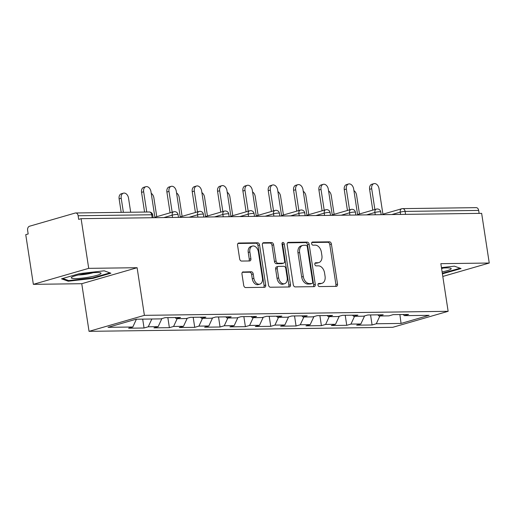 <?xml version="1.0" encoding="UTF-8"?>
<svg xmlns="http://www.w3.org/2000/svg" width="515" height="515" viewBox="0 0 515 515"><rect width="100%" height="100%" fill="white"/><g stroke="black" fill="none" stroke-linecap="round" stroke-linejoin="round"><path stroke-width="0.77" d="M317.98 285.033A1.59 1.094 73.9 0 0 319.332 286.578L336.276 286.353A2.272 1.564 73.9 0 0 336.565 286.308A2.272 1.564 73.9 0 0 337.525 284.106L331.396 244.026A2.272 1.564 73.9 0 0 329.458 241.825L312.521 242.044A1.59 1.094 73.9 0 0 312.315 242.076A1.59 1.094 73.9 0 0 311.639 243.621A1.59 1.094 73.9 0 0 312.998 245.166L315.186 245.134A7.274 5.008 73.9 0 1 321.379 252.189L321.894 255.53A7.274 5.008 73.9 0 1 318.811 262.586A7.274 5.008 73.9 0 1 317.884 262.727L315.689 262.753A1.59 1.094 73.9 0 0 315.483 262.785A1.59 1.094 73.9 0 0 314.813 264.33A1.59 1.094 73.9 0 0 316.165 265.869L318.36 265.843A7.274 5.008 73.9 0 1 324.547 272.899L325.062 276.24A7.274 5.008 73.9 0 1 321.978 283.295A7.274 5.008 73.9 0 1 321.051 283.43L318.856 283.462A1.59 1.094 73.9 0 0 318.656 283.488A1.59 1.094 73.9 0 0 317.98 285.033M243.234 271.862A2.272 1.564 73.9 0 0 242.945 271.901A2.272 1.564 73.9 0 0 241.979 274.109L243.704 285.355A2.272 1.564 73.9 0 0 245.636 287.557L264.453 287.306A2.272 1.564 73.9 0 0 264.742 287.267A2.272 1.564 73.9 0 0 265.701 285.059L259.573 244.979A2.272 1.564 73.9 0 0 257.635 242.777L238.825 243.029A2.272 1.564 73.9 0 0 238.535 243.067A2.272 1.564 73.9 0 0 237.57 245.275L239.649 258.858A2.272 1.564 73.9 0 0 241.58 261.06L249.633 260.957A2.272 1.564 73.9 0 0 249.923 260.912A2.272 1.564 73.9 0 0 250.889 258.704L249.859 251.97A6.083 4.184 73.9 0 1 252.434 246.073A6.083 4.184 73.9 0 1 258.388 251.861L262.425 278.242A6.083 4.184 73.9 0 1 259.843 284.138A6.083 4.184 73.9 0 1 253.895 278.358L253.219 273.961A2.272 1.564 73.9 0 0 251.288 271.753L242.674 272.023M137.112 267.71L88.709 268.354L81.106 218.675L481.647 213.352L489.25 263.03L440.846 263.674L448.134 311.311L144.4 315.347L137.112 267.71L81.756 283.701L89.044 331.338L144.4 315.347M293.286 284.692A2.272 1.564 73.9 0 0 295.217 286.9L314.034 286.649A2.272 1.564 73.9 0 0 314.324 286.604A2.272 1.564 73.9 0 0 315.289 284.402L309.155 244.322A2.272 1.564 73.9 0 0 307.217 242.114L288.406 242.365A2.272 1.564 73.9 0 0 288.117 242.411A2.272 1.564 73.9 0 0 287.151 244.612L293.286 284.692M289.243 286.977L270.427 287.228A2.272 1.564 73.9 0 1 268.495 285.02L262.36 244.947A2.272 1.564 73.9 0 1 263.326 242.739A2.272 1.564 73.9 0 1 263.616 242.694L271.663 242.591A2.272 1.564 73.9 0 1 273.6 244.792L276.085 261.047A2.272 1.564 73.9 0 0 278.023 263.255L283.366 263.184A2.272 1.564 73.9 0 0 283.656 263.139A2.272 1.564 73.9 0 0 284.615 260.938L282.027 244.013A1.59 1.094 73.9 0 1 282.703 242.468A1.59 1.094 73.9 0 1 284.261 243.981L290.492 284.731A2.272 1.564 73.9 0 1 289.533 286.939A2.272 1.564 73.9 0 1 289.243 286.977M89.044 331.338L392.778 327.302L448.134 311.311M142.687 319.126L144.046 328.004L148.243 326.793L151.848 319.004M144.046 328.004L128.615 328.209L132.812 326.999L108.041 327.328L136.121 319.216L160.892 318.888L165.09 317.671L180.52 317.472L176.323 318.682L186.23 318.547L190.428 317.337L205.858 317.131L201.661 318.347L211.568 318.212L215.766 317.002L231.196 316.796L226.999 318.006L236.906 317.877L241.104 316.667L256.534 316.461L252.337 317.671L262.244 317.543L266.442 316.326L281.872 316.12L277.675 317.337L287.582 317.201L291.78 315.991L307.21 315.785L303.013 316.995L312.927 316.867L317.118 315.656L332.548 315.45L328.351 316.661L338.265 316.532L342.456 315.315L357.886 315.116L353.696 316.326L363.603 316.191L367.794 314.98L383.224 314.774L379.034 315.991L388.941 315.856L393.138 314.646L408.562 314.44L404.372 315.65L429.137 315.322L401.056 323.433L376.285 323.761L379.896 315.978M370.555 314.942L372.088 324.978L376.285 323.761M372.088 324.978L356.663 325.177L360.854 323.967L350.947 324.102L354.558 316.313M345.217 315.283L346.75 325.313L350.947 324.102M346.75 325.313L331.319 325.519L335.516 324.302L325.609 324.437L329.22 316.648M319.879 315.618L321.411 325.647L325.609 324.437M321.411 325.647L305.981 325.853L310.178 324.643L300.271 324.772L303.876 316.989M294.541 315.953L296.074 325.982L300.271 324.772M296.074 325.982L280.643 326.188L284.84 324.978L274.933 325.107L278.538 317.324M269.203 316.294L270.736 326.323L274.933 325.107M270.736 326.323L255.305 326.529L259.502 325.313L249.595 325.448L253.2 317.658M243.865 316.628L245.398 326.658L249.595 325.448M245.398 326.658L229.967 326.864L234.164 325.654L224.257 325.783L227.862 318M218.527 316.963L220.059 326.993L224.257 325.783M220.059 326.993L204.629 327.199L208.826 325.989L198.919 326.117L202.524 318.334M193.189 317.298L194.722 327.334L198.919 326.117M194.722 327.334L179.291 327.534L183.488 326.323L173.581 326.459L177.186 318.669M167.851 317.639L169.384 327.669L173.581 326.459M169.384 327.669L153.953 327.875L158.15 326.658L148.243 326.793M175.087 317.543L176.323 318.682M158.15 326.658L161.884 318.598M200.425 317.208L201.661 318.347M183.488 326.323L187.222 318.264M225.763 316.867L226.999 318.006M208.826 325.989L212.56 317.929M251.101 316.532L252.337 317.671M234.164 325.654L237.898 317.588M276.439 316.197L277.675 317.337M259.502 325.313L263.236 317.253M301.777 315.856L303.013 316.995M284.84 324.978L288.574 316.918M327.115 315.521L328.351 316.661M310.178 324.643L313.912 316.583M352.453 315.186L353.696 316.326M335.516 324.302L339.25 316.242M377.791 314.852L379.034 315.991M360.854 323.967L364.588 315.907M479.124 213.39L478.673 210.423L405.093 211.401L405.55 214.369M382.922 214.189L401.706 208.762A3.476 2.388 73.9 0 1 402.151 208.697A3.476 2.478 89.2 0 1 402.627 208.626L476.208 207.648A3.476 2.478 89.2 0 1 478.673 210.423M403.129 314.511L404.372 315.65M401.056 323.433L399.885 314.556M442.803 276.452L489.25 263.03M88.709 268.354L33.353 284.344L25.75 234.666L28.171 233.965L27.617 230.334A3.476 2.478 -90.8 0 1 29.516 226.233L75.19 213.043A3.476 2.478 -90.8 0 1 75.666 212.972A3.476 2.478 -90.8 0 1 78.132 215.746L78.686 219.377L81.106 218.675M33.353 284.344L81.756 283.701M132.812 326.999L136.417 319.21M442.398 273.826L461.06 268.56L454.378 266.165L441.452 267.639M110.873 273.207L104.191 270.819L79.522 273.626L61.543 278.821L68.225 281.209L92.887 278.403L110.873 273.207M318.148 283.913L319.435 283.9A7.274 5.008 73.9 0 0 320.362 283.765L321.978 283.295M318.811 262.586L317.195 263.056A7.274 5.008 73.9 0 1 316.268 263.191L314.974 263.21M335.548 286.366A2.272 1.564 73.9 0 0 335.915 284.57L329.78 244.496A2.272 1.564 73.9 0 0 327.843 242.288L311.807 242.501M313.307 286.662A2.272 1.564 73.9 0 0 313.674 284.866L307.539 244.786A2.272 1.564 73.9 0 0 305.607 242.584L287.518 242.823M311.8 283.553A1.59 1.094 73.9 0 0 312.006 283.527A1.59 1.094 73.9 0 0 312.682 281.982L307.294 246.801A1.59 1.094 73.9 0 0 305.942 245.256L303.631 245.288A7.274 5.008 73.9 0 0 302.704 245.423A7.274 5.008 73.9 0 0 299.621 252.479L303.296 276.529A7.274 5.008 73.9 0 0 309.489 283.585L311.8 283.553L310.191 284.023A1.59 1.094 73.9 0 0 310.391 283.99A1.59 1.094 73.9 0 0 310.577 283.907M302.704 245.423L301.088 245.893A7.274 5.008 73.9 0 0 298.005 252.949L299.621 252.479M310.191 284.023L307.873 284.055A7.274 5.008 73.9 0 1 301.687 276.993L298.005 252.949M262.727 243.151L270.053 243.054L271.663 242.591M283.656 263.139L282.04 263.609A2.272 1.564 73.9 0 1 281.75 263.648L276.407 263.719A2.272 1.564 73.9 0 1 274.476 261.517L271.984 245.262A2.272 1.564 73.9 0 0 270.053 243.054M288.516 286.99A2.272 1.564 73.9 0 0 288.883 285.194L282.645 244.451A1.59 1.094 73.9 0 0 282.053 243.254M278.667 277.913A6.083 4.184 73.9 0 0 284.621 283.701A6.083 4.184 73.9 0 0 287.196 277.804L285.774 268.508A2.272 1.564 73.9 0 0 283.842 266.3L278.499 266.371A2.272 1.564 73.9 0 0 278.209 266.416A2.272 1.564 73.9 0 0 277.244 268.618L278.667 277.913L277.057 278.383A6.083 4.184 73.9 0 0 283.005 284.164L284.621 283.701M276.883 266.841A2.272 1.564 73.9 0 0 276.594 266.879A2.272 1.564 73.9 0 0 275.634 269.088L277.244 268.618M277.057 278.383L275.634 269.088M259.843 284.138L258.234 284.608A6.083 4.184 73.9 0 1 252.279 278.821L251.61 274.424A2.272 1.564 73.9 0 0 249.672 272.223L242.346 272.319M252.434 246.073L250.818 246.537A6.083 4.184 73.9 0 0 248.243 252.44L249.859 251.97M248.906 260.963A2.272 1.564 73.9 0 0 249.273 259.174L248.243 252.44M263.725 287.319A2.272 1.564 73.9 0 0 264.092 285.529L257.957 245.449A2.272 1.564 73.9 0 0 256.019 243.241L237.936 243.479M442.99 273.169L443.08 273.748M92.797 277.823L92.887 278.403M68.096 280.372L68.225 281.209M359.464 213.982L356.573 195.101A5.208 3.586 73.9 0 0 353.921 190.602M382.993 214.665L379.008 188.619A5.208 3.586 73.9 0 0 373.909 183.662A5.208 3.586 73.9 0 0 371.701 188.715L369.603 189.327A5.208 3.586 -106.1 0 1 371.811 184.267L373.909 183.662M372.783 210.133L369.603 189.327M374.881 209.528L371.701 188.715M442.108 271.926A15.051 2.028 171.3 0 0 450.715 268.225A15.051 2.028 171.3 0 0 446.814 267.877A15.051 2.028 171.3 0 0 441.542 268.206M441.593 268.534A10.306 1.391 171.3 0 0 443.447 268.038M460.12 268.218L442.314 273.278M71.746 277.199A15.051 2.028 171.3 0 0 71.604 277.302A15.051 2.028 171.3 0 0 82.632 278.081A15.051 2.028 171.3 0 0 100.528 273.922A15.051 2.028 171.3 0 0 100.528 272.873A15.051 2.028 171.3 0 0 86.14 273.51A15.051 2.028 171.3 0 0 71.746 277.199M78.486 274.952A10.306 1.391 171.3 0 0 93.254 272.693M109.933 272.873L92.61 277.875L68.714 280.591L62.766 278.467M334.126 214.317L331.235 195.436A5.208 3.586 73.9 0 0 328.583 190.943M308.788 214.658L305.897 195.771A5.208 3.586 73.9 0 0 303.245 191.277M283.45 214.993L280.559 196.112A5.208 3.586 73.9 0 0 277.907 191.612M258.112 215.328L255.221 196.447A5.208 3.586 73.9 0 0 252.569 191.953M232.774 215.669L229.883 196.782A5.208 3.586 73.9 0 0 227.231 192.288M357.655 215L353.67 188.96A5.208 3.586 73.9 0 0 348.571 183.997A5.208 3.586 73.9 0 0 346.363 189.057L344.265 189.662A5.208 3.586 -106.1 0 1 346.473 184.608L348.571 183.997M347.445 210.474L344.265 189.662M349.543 209.869L346.363 189.057M332.317 215.341L328.332 189.295A5.208 3.586 73.9 0 0 323.233 184.338A5.208 3.586 73.9 0 0 321.025 189.391L318.927 189.996A5.208 3.586 -106.1 0 1 321.135 184.943L323.233 184.338M322.107 210.809L318.927 189.996M324.205 210.204L321.025 189.391M306.979 215.676L302.994 189.629A5.208 3.586 73.9 0 0 297.895 184.673A5.208 3.586 73.9 0 0 295.681 189.726L293.589 190.331A5.208 3.586 -106.1 0 1 295.797 185.278L297.895 184.673M296.769 211.144L293.589 190.331M298.867 210.538L295.681 189.726M281.641 216.01L277.656 189.964A5.208 3.586 73.9 0 0 272.557 185.007A5.208 3.586 73.9 0 0 270.343 190.067L268.251 190.672A5.208 3.586 -106.1 0 1 270.459 185.612L272.557 185.007M271.431 211.485L268.251 190.672M273.529 210.873L270.343 190.067M256.303 216.352L252.318 190.305A5.208 3.586 73.9 0 0 247.213 185.349A5.208 3.586 73.9 0 0 245.005 190.402L242.906 191.007A5.208 3.586 -106.1 0 1 245.121 185.954L247.213 185.349M246.093 211.82L242.906 191.007M248.191 211.214L245.005 190.402M207.436 216.004L204.545 197.123A5.208 3.586 73.9 0 0 201.893 192.623M230.965 216.686L226.98 190.64A5.208 3.586 73.9 0 0 221.875 185.683A5.208 3.586 73.9 0 0 219.667 190.737L217.568 191.342A5.208 3.586 -106.1 0 1 219.776 186.288L221.875 185.683M220.755 212.154L217.568 191.342M222.853 211.549L219.667 190.737M182.098 216.339L179.207 197.457A5.208 3.586 73.9 0 0 176.555 192.958M205.627 217.021L201.642 190.975A5.208 3.586 73.9 0 0 196.537 186.018A5.208 3.586 73.9 0 0 194.329 191.071L192.23 191.683A5.208 3.586 -106.1 0 1 194.438 186.623L196.537 186.018M195.417 212.489L192.23 191.683M197.515 211.884L194.329 191.071M156.76 216.673L153.869 197.792A5.208 3.586 73.9 0 0 151.217 193.299M180.289 217.356L176.304 191.316A5.208 3.586 73.9 0 0 171.199 186.353A5.208 3.586 73.9 0 0 168.991 191.413L166.892 192.018A5.208 3.586 -106.1 0 1 169.1 186.964L171.199 186.353M170.079 212.83L166.892 192.018M172.177 212.225L168.991 191.413M121.218 198.23L119.12 198.835A5.208 3.586 -106.1 0 1 121.334 193.775L123.426 193.17A5.208 3.586 73.9 0 0 121.218 198.23L123.381 212.334M130.688 212.238L128.531 198.127A5.208 3.586 73.9 0 0 123.426 193.17M119.12 198.835L121.192 212.367M154.951 217.697L150.966 191.651A5.208 3.586 73.9 0 0 145.861 186.694A5.208 3.586 73.9 0 0 143.653 191.747L141.554 192.353A5.208 3.586 -106.1 0 1 143.762 187.299L145.861 186.694M144.573 212.058L141.554 192.353M146.756 212.026L143.653 191.747M400.586 214.433L400.239 212.135A3.476 2.388 73.9 0 1 401.706 208.762A3.476 3.476 0 0 1 402.627 208.626A3.476 2.478 89.2 0 1 405.093 211.401A3.476 0.47 171.3 0 0 400.239 212.135L391.876 214.549M152.163 217.729L151.713 214.768L78.132 215.746M153.148 217.716L152.723 214.942A3.476 0.47 -8.7 0 0 151.713 214.768A3.476 2.478 -90.8 0 0 149.241 211.993L75.666 212.972M375.248 214.768L374.901 212.47A3.476 0.47 171.3 0 1 379.755 211.736A3.476 0.47 -8.7 0 1 380.765 211.91A3.476 3.476 0 0 0 376.368 209.103A3.476 2.388 73.9 0 0 374.901 212.47L366.538 214.884M349.91 215.103L349.556 212.804L341.2 215.219M324.572 215.444L324.218 213.146L315.862 215.56M299.234 215.779L298.88 213.48L290.524 215.894M273.896 216.113L273.542 213.815L265.186 216.229M248.558 216.455L248.204 214.156L239.848 216.564M223.22 216.789L222.866 214.491L214.51 216.905M197.882 217.124L197.528 214.826L189.172 217.24M172.544 217.459L172.19 215.161L163.834 217.575M376.813 209.039A3.476 2.388 73.9 0 0 376.368 209.103L357.584 214.53M354.417 212.077A3.476 0.47 -8.7 0 1 355.427 212.251A3.476 3.476 0 0 0 351.03 209.438A3.476 2.388 73.9 0 0 349.556 212.804A3.476 0.47 171.3 0 1 354.417 212.077M351.475 209.373A3.476 2.388 73.9 0 0 351.03 209.438L332.246 214.864M329.079 212.412A3.476 0.47 -8.7 0 1 330.089 212.586A3.476 3.476 0 0 0 325.692 209.772A3.476 2.388 73.9 0 0 324.218 213.146A3.476 0.47 171.3 0 1 329.079 212.412M326.137 209.708A3.476 2.388 73.9 0 0 325.692 209.772L306.908 215.199M303.741 212.747A3.476 0.47 -8.7 0 1 304.751 212.92A3.476 3.476 0 0 0 300.354 210.107A3.476 2.388 73.9 0 0 298.88 213.48A3.476 0.47 171.3 0 1 303.741 212.747M300.799 210.043A3.476 2.388 73.9 0 0 300.354 210.107L281.57 215.534M278.403 213.088A3.476 0.47 -8.7 0 1 279.413 213.261A3.476 3.476 0 0 0 275.016 210.448A3.476 2.388 73.9 0 0 273.542 213.815A3.476 0.47 171.3 0 1 278.403 213.088M275.461 210.384A3.476 2.388 73.9 0 0 275.016 210.448L256.232 215.875M253.065 213.422A3.476 0.47 -8.7 0 1 254.075 213.596A3.476 3.476 0 0 0 249.678 210.783A3.476 2.388 73.9 0 0 248.204 214.156A3.476 0.47 171.3 0 1 253.065 213.422M250.123 210.719A3.476 2.388 73.9 0 0 249.678 210.783L230.894 216.21M227.727 213.757A3.476 0.47 -8.7 0 1 228.737 213.931A3.476 3.476 0 0 0 224.34 211.118A3.476 2.388 73.9 0 0 222.866 214.491A3.476 0.47 171.3 0 1 227.727 213.757M224.785 211.053A3.476 2.388 73.9 0 0 224.34 211.118L205.549 216.545M202.389 214.092A3.476 0.47 -8.7 0 1 203.399 214.266A3.476 3.476 0 0 0 199.002 211.459A3.476 2.388 73.9 0 0 197.528 214.826A3.476 0.47 171.3 0 1 202.389 214.092M199.447 211.395A3.476 2.388 73.9 0 0 199.002 211.459L180.211 216.886M177.051 214.433A3.476 0.47 -8.7 0 1 178.061 214.607A3.476 3.476 0 0 0 173.664 211.794A3.476 2.388 73.9 0 0 172.19 215.161A3.476 0.47 171.3 0 1 177.051 214.433M174.109 211.729A3.476 2.388 73.9 0 0 173.664 211.794L154.873 217.221M319.435 283.9L321.051 283.43M315.296 262.869L315.689 262.753M316.268 263.191L317.884 262.727M312.129 242.159L312.521 242.044M327.843 242.288L329.458 241.825M329.78 244.496L331.396 244.026M335.915 284.57L337.525 284.106M318.463 283.572L318.856 283.462M287.846 242.526L288.406 242.365M305.607 242.584L307.217 242.114M307.539 244.786L309.155 244.322M313.674 284.866L315.289 284.402M301.687 276.993L303.296 276.529M307.873 284.055L309.489 283.585M263.056 242.855L263.616 242.694M271.984 245.262L273.6 244.792M274.476 261.517L276.085 261.047M276.407 263.719L278.023 263.255M281.75 263.648L283.366 263.184M282.645 244.451L284.261 243.981M288.883 285.194L290.492 284.731M249.672 272.223L251.288 271.753M251.61 274.424L253.219 273.961M252.279 278.821L253.895 278.358M249.273 259.174L250.889 258.704M238.265 243.189L238.825 243.029M256.019 243.241L257.635 242.777M257.957 245.449L259.573 244.979M264.092 285.529L265.701 285.059M381.19 214.691L380.765 211.91M355.852 215.025L355.427 212.251M330.514 215.36L330.089 212.586M305.176 215.701L304.751 212.92M279.838 216.036L279.413 213.261M254.5 216.371L254.075 213.596M229.162 216.712L228.737 213.931M203.824 217.047L203.399 214.266M178.486 217.382L178.061 214.607M152.723 214.942A3.476 3.476 0 0 0 149.241 211.993M310.391 283.99L312.006 283.527M276.594 266.879L278.209 266.416"/></g></svg>
